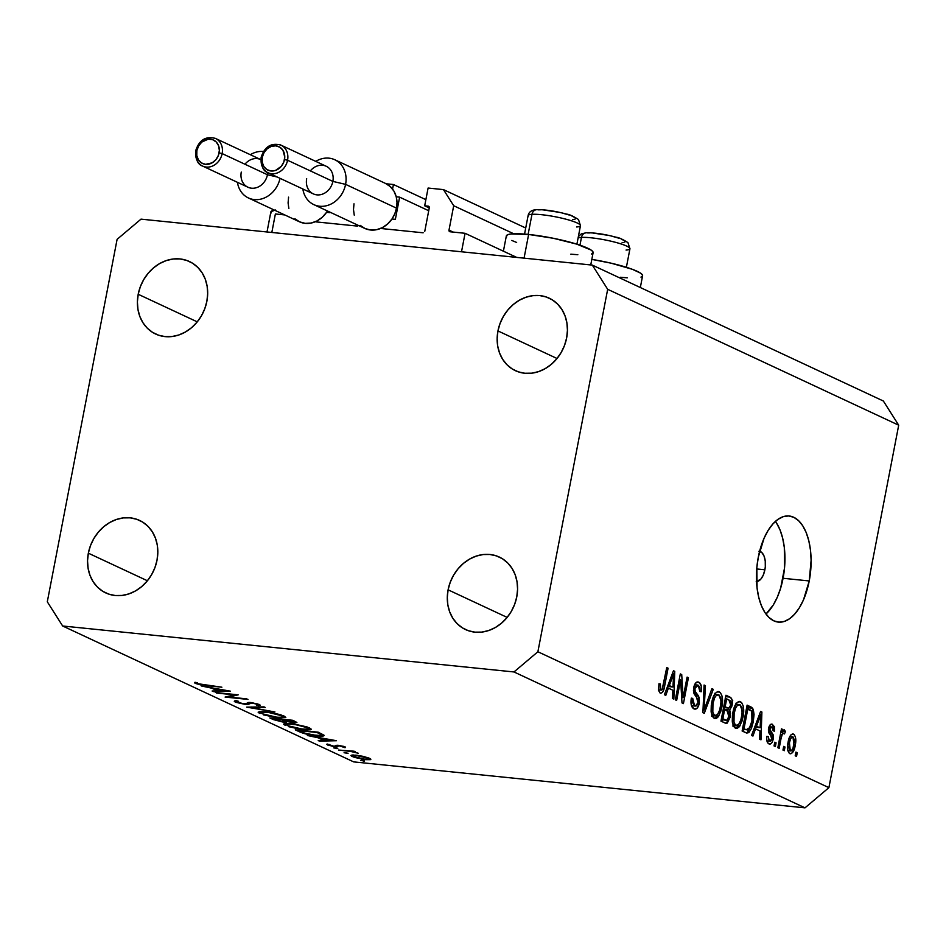 <?xml version="1.0" encoding="UTF-8"?>
<svg xmlns="http://www.w3.org/2000/svg" width="946" height="946" viewBox="0 0 946 946"><rect width="100%" height="100%" fill="white"/><g stroke="black" fill="none" stroke-linecap="round" stroke-linejoin="round"><path stroke-width="1.42" d="M516.717 257.407L465.065 233.295L461.506 251.79L271.821 232.468L275.381 213.973L284.746 214.931L275.381 213.973L271.821 232.468L461.506 251.79L465.065 233.295L450.024 231.758A1.525 1.301 115 0 1 448.995 230.15L453.134 232.077L448.995 230.15L450.024 231.758L465.065 233.295M513.749 233.78L453.702 205.731L448.995 230.15L453.702 205.731L513.749 233.78M525.716 228.01L443.473 189.614L453.702 205.731L443.473 189.614L525.716 228.01M428.1 188.041L443.473 189.614L428.1 188.041L424.683 205.802L429.271 207.943L424.683 205.802L428.1 188.041M428.94 206.476L424.683 205.802L428.278 206.169A1.525 1.301 115 0 1 429.295 207.777L428.94 206.476M424.742 231.451L429.295 207.777L424.742 231.451M381.285 228.53L423.146 232.799L381.285 228.53M425.866 199.653L393.43 184.517L392.555 189.07L393.43 184.517L386.216 183.784L393.43 184.517L425.866 199.653M315.869 221.872L357.742 226.129L315.869 221.872M758.976 551.222L761.814 552.547L764.013 555.976L765.243 560.99L765.302 566.831L764.876 569.788L756.729 568.96L764.876 569.788A15.242 7.698 -84.2 0 1 756.528 581.565M590.753 264.951L593.118 252.665A44.19 6.61 -169.1 0 0 572.271 242.803A44.19 6.61 -169.1 0 0 528.625 234.454L524.06 258.152L528.625 234.454L511.112 233.969L507.978 234.608L506.465 235.625L506.607 236.973M776.56 523.103L780.048 529.937L782.661 538.179L784.317 547.509L784.53 567.955L780.639 588.152L777.316 597.186L773.237 605.05L765.976 614.037A53.331 26.949 95.8 0 0 783.075 578.278L809.232 580.95A53.331 26.949 -84.2 0 1 778.369 622.113A53.331 26.949 -84.2 0 1 758.302 557.159L764.061 538.25L768.14 530.399L772.811 524.037L777.908 519.389L783.241 516.67L788.586 515.948L793.741 517.273L798.519 520.584L802.728 525.763L806.205 532.61L808.83 540.852L810.486 550.17L811.112 560.221L809.232 580.95L803.485 599.859L799.405 607.71L794.723 614.072L789.626 618.719L784.305 621.439L778.96 622.161L773.793 620.836L769.027 617.525L764.817 612.346L761.329 605.499L758.716 597.257L757.06 587.939L756.847 567.494L758.302 557.159A53.331 26.949 -84.2 0 1 789.177 515.996A53.331 26.949 -84.2 0 1 809.232 580.95L783.075 578.278A53.331 26.949 95.8 0 0 775.401 521.412M516.776 596.82A40.004 33.997 115 0 1 465.515 629.563A40.004 33.997 115 0 1 448.097 589.819L507.162 617.407L448.097 589.819L447.304 597.47L447.848 604.955L449.728 611.991L452.874 618.306L457.143 623.662L462.393 627.86L468.4 630.722L474.963 632.153L481.81 632.094L488.668 630.533L495.302 627.553L501.439 623.248L506.843 617.809L511.301 611.412L514.659 604.328L516.776 596.82L517.58 589.169L517.024 581.695L515.144 574.648L512.011 568.333L507.742 562.976L502.492 558.779L496.473 555.917L489.922 554.486L483.075 554.545L476.205 556.106L469.583 559.086L463.445 563.39L458.041 568.842L453.572 575.227L450.213 582.31L448.097 589.819A40.004 33.997 115 0 1 499.358 557.076A40.004 33.997 115 0 1 516.776 596.82M157.024 560.174A40.004 33.997 115 0 1 105.763 592.917A40.004 33.997 115 0 1 88.345 553.185L147.41 580.761L88.345 553.185L87.54 560.824L88.096 568.31L89.976 575.345L93.11 581.672L97.391 587.028L102.629 591.215L108.648 594.088L115.199 595.519L122.046 595.448L128.916 593.899L135.538 590.907L141.675 586.615L147.079 581.163L151.549 574.766L154.908 567.683L157.024 560.174L157.816 552.535L157.273 545.05L155.392 538.014L152.247 531.687L147.978 526.331L142.728 522.133L136.721 519.271L130.158 517.84L123.323 517.911L116.453 519.46L109.819 522.44L103.693 526.745L98.289 532.196L93.82 538.581L90.461 545.676L88.345 553.185A40.004 33.997 115 0 1 139.606 520.43A40.004 33.997 115 0 1 157.024 560.174M206.878 301.277A40.004 33.997 115 0 1 155.617 334.021A40.004 33.997 115 0 1 138.199 294.277L197.265 321.865L138.199 294.277L137.395 301.928L137.95 309.401L139.831 316.449L142.964 322.763L147.245 328.12L152.483 332.318L158.502 335.18L165.065 336.61L171.9 336.551L178.77 334.99L185.404 332.011L191.53 327.706L196.934 322.255L201.403 315.869L204.762 308.786L206.878 301.277L207.682 293.627L207.127 286.141L205.247 279.105L202.113 272.791L197.832 267.434L192.594 263.236L186.575 260.375L180.012 258.944L173.177 259.003L166.307 260.564L159.673 263.544L153.548 267.848L148.144 273.288L143.674 279.685L140.315 286.768L138.199 294.277A40.004 33.997 115 0 1 189.46 261.534A40.004 33.997 115 0 1 206.878 301.277M566.642 337.911A40.004 33.997 115 0 1 515.369 370.666A40.004 33.997 115 0 1 497.951 330.923L557.028 358.499L497.951 330.923L497.158 338.562L497.702 346.047L499.594 353.083L502.728 359.409L506.997 364.766L512.247 368.964L518.266 371.825L524.817 373.256L531.664 373.185L538.534 371.636L545.156 368.656L551.293 364.352L556.697 358.901L561.155 352.515L564.514 345.42L566.642 337.911L567.434 330.272L566.89 322.787L565.01 315.751L561.865 309.437L557.596 304.068L552.346 299.882L546.327 297.009L539.776 295.578L532.929 295.649L526.059 297.198L519.437 300.189L513.3 304.482L507.896 309.933L503.438 316.331L500.079 323.414L497.951 330.923A40.004 33.997 115 0 1 549.224 298.179A40.004 33.997 115 0 1 566.642 337.911M353.674 761.885L804.999 807.849L513.985 671.956L62.649 625.992L353.674 761.885L62.649 625.992L47.3 601.798L117.103 239.338L141.001 219.141L592.326 265.105L883.351 401.009L898.7 425.192L607.675 289.299L537.884 651.759L828.897 787.651L898.7 425.192L828.897 787.651L804.999 807.849L353.674 761.885M234.442 694.861L215.321 692.496L238.215 694.837L228.849 697.036L246.871 698.869L225.113 697.072L234.442 694.861L225.113 697.072L248.006 699.401L228.849 697.036L238.215 694.837L216.457 693.04L234.442 694.861M237.6 702.263L238.617 701.341L236.382 700.726C234.088 700.773 233.721 701.211 235.258 702.027L245.085 704.356L236.051 702.358L234.371 701.483L235.14 700.844L238.617 701.341L237.15 701.613L237.6 702.263L243.973 703.824L246.35 703.682L248.148 702.476L252.062 702.642L260.245 705.314L256.484 705.077L257.466 704.794L256.934 704.214L251.754 703.008L248.136 704.38L245.085 704.356L252.168 703.044L256.934 704.214L256.484 705.077L258.92 705.704L259.405 704.51L250.927 702.5L243.973 703.824L237.6 702.263L237.162 700.939M246.658 707.135L264.005 706.875L265.223 707.442L251.435 707.596L274.943 711.983L246.658 707.135L274.943 711.983L251.435 707.596L265.223 707.442L264.005 706.875L246.658 707.135M259.973 713.568L258.246 712.456L259.63 711.487L267.659 711.936L280.454 714.679L285.787 717.541L277.474 717.778L263.414 714.857L278.68 717.908L285.81 717.446L283.93 715.968L265.187 711.64L258.152 712.125L259.973 713.568L260.375 711.427L259.973 713.568M285.432 725.452L283.705 724.34L285.089 723.383L293.118 723.832L306.942 726.895L310.903 728.727L310.773 729.756L301.679 729.508L288.873 726.741L304.151 729.792L311.281 729.342L309.401 727.864L290.659 723.536L283.611 724.021L285.432 725.452L285.846 723.312L285.432 725.452M307.379 735.491L336.48 740.718L319.464 741.132L318.223 740.552L323.674 740.422L317.903 737.726L307.379 735.491L317.903 737.726L323.674 740.422L318.223 740.552L319.464 741.132L336.48 740.718L307.379 735.491M360.544 760.418L364.553 761.104L361.396 760.123M370.324 759.673L369.543 758.302L363.229 756.362L356.015 755.168L369.543 758.302L370.808 759.141L370.324 759.673L365.653 759.662L354.679 757.462L351.427 756.114L351.285 755.192L356.015 755.168L350.883 755.499L352.231 756.54L365.653 759.662L370.844 759.331M344.06 752.72L348.069 753.406L344.912 752.425M338.562 750.048L354.147 751.219L355.294 751.751L352.823 751.502L358.274 753.253L351.605 751.538L338.562 750.048L350.126 751.301L358.274 753.253L352.823 751.502L355.294 751.751L354.147 751.219L338.562 750.048M333.772 747.919L337.793 748.605L334.624 747.624M338.301 745.318L344.498 746.63L345.526 747.163L345.042 747.73L339.981 745.909L338.242 745.862L337.261 746.843L333.027 746.489L326.654 744.384L333.867 746.24L338.301 745.318L333.867 746.24L327.15 744.005L327.541 745.01L335.097 746.772L339.519 745.862L345.042 747.73L345.042 746.855L338.301 745.318M316.91 735.87L304.34 733.576L295.306 729.851L318.199 732.18L324.147 735.515L316.91 735.87C322.113 736.402 324.478 736.177 323.981 735.184L318.199 732.18L295.306 729.851L299.255 731.696L299.397 730.903L299.255 731.696C303.418 733.611 309.295 735.007 316.91 735.87L316.91 735.87M273.288 719.563L269.835 717.955L292.728 720.296L296.831 722.401L294.809 722.862L287.253 721.573L286.331 722.247L282.405 721.952L273.288 719.563L283.847 722.129L287.253 721.573L296.89 722.578L292.728 720.296L269.835 717.955L273.288 719.563L273.429 718.783L273.288 719.563M201.285 685.945L230.375 691.171L213.358 691.585L212.117 691.006L217.58 690.876L211.798 688.18L201.285 685.945L211.798 688.18L217.58 690.876L212.117 691.006L213.358 691.585L230.375 691.171L201.285 685.945M197.856 683.698L221.884 687.21L200.564 684.892L195.444 683.438L194.58 682.858L195.006 682.267L197.442 682.764L197.856 683.698L197.442 682.764L195.006 682.267L195.444 683.438L206.429 685.637L221.884 687.21L197.856 683.698M680.612 679.831L676.65 700.442L675.326 699.815L680.316 673.93L681.723 674.593L683.118 697.734L687.092 677.1L688.416 677.714L683.426 703.599L682.007 702.937L680.612 679.831L682.007 702.937L683.426 703.599L688.416 677.714L687.092 677.1L683.118 697.734L681.723 674.593L680.316 673.93L675.326 699.815L676.65 700.442L680.612 679.831L679.204 679.677L680.612 679.831M698.787 682.196L697.036 682.007L698.787 682.196C696.481 681.309 694.79 683.095 693.725 687.553L698.03 702.653L695.334 706.094L691.42 705.562L694.601 705.893L692.72 698.408L691.325 698.136C690.438 703.694 691.29 707.277 693.903 708.861C696.374 709.855 698.195 707.963 699.366 703.197L697.947 703.055L699.366 703.197L697.119 708.235L693.903 708.861L691.278 705.007L691.183 699.011L691.325 698.136L692.72 698.408L692.626 702.677L694.305 705.728L696.268 705.905L697.805 703.599L697.947 699.413L694.187 693.962L693.453 690.344L694.281 685.46L696.528 682.232L699.532 682.657L701.412 686.713L701.211 691.751L699.827 691.467L699.827 687.411L698.243 685.235L695.937 685.897L694.92 688.948L695.275 691.916L699.224 697.486L699.366 703.197L698.597 696.09L694.943 691.065L695.038 688.239L698.243 685.235L699.827 691.467L701.211 691.751C701.967 686.749 701.163 683.556 698.787 682.196L697.852 681.924M713.272 689.315L704.273 713.331L702.902 712.693L704.084 685.034L705.444 685.661L704.096 709.961L711.889 688.676L713.272 689.315L711.889 688.676L704.096 709.961L705.444 685.661L704.084 685.034L702.902 712.693L704.273 713.331L713.272 689.315L711.711 689.161L713.272 689.315M712.35 715.176L718.712 716.134L721.798 707.442L720.379 707.301L721.798 707.442C723.347 699.957 722.519 694.731 719.327 691.786L717.565 691.597L719.327 691.786C715.543 691.514 712.977 695.275 711.652 703.044L711.226 712.527L714.206 718.345L712.267 716.299L711.108 711.392L711.274 705.42L712.799 698.396L715.058 693.595L717.47 691.632L720.414 692.602L722.046 696.09L722.437 702.665L720.935 711.037L718.191 716.832L716.512 718.321L714.206 718.345L715.081 718.593M733.517 725.062L739.878 726.02L742.965 717.328L741.546 717.174L742.965 717.328C744.502 709.843 743.686 704.616 740.493 701.66L738.731 701.483L740.493 701.66C736.698 701.4 734.143 705.16 732.819 712.929L732.393 722.413L735.361 728.219L733.434 726.185L732.275 721.278L732.429 715.306L733.966 708.282L736.225 703.481L738.637 701.506L741.581 702.488L743.213 705.964L743.603 712.551L742.102 720.923L739.358 726.717L737.088 728.42L735.361 728.219L736.248 728.479M755.535 728.846L752.933 736.059L751.55 735.42L760.608 711.427L761.897 712.031L760.974 739.819L759.603 739.169L759.981 730.915L755.535 728.846L759.981 730.915L759.603 739.169L760.974 739.819L761.897 712.031L760.608 711.427L751.55 735.42L752.933 736.059L755.535 728.846L754.092 728.692L755.535 728.846M797.242 752.72L796.532 756.422L795.208 755.795L795.917 752.105L797.242 752.72L795.917 752.105L795.208 755.795L796.532 756.422L797.242 752.72L795.823 752.578L797.242 752.72M793.528 734.12L792.251 733.99L793.528 734.12C790.821 733.93 789.011 736.627 788.089 742.22C786.895 747.659 787.45 751.455 789.768 753.631C792.512 753.796 794.333 751.029 795.243 745.342L793.824 745.2L795.243 745.342L794.427 748.724L791.566 753.536L789.354 753.383L787.852 750.686L787.592 745.673L788.893 738.885L790.891 734.924L792.653 733.93L794.309 734.699L795.42 737.005L795.243 745.342C796.39 739.973 795.823 736.236 793.528 734.12L792.89 733.942M785.003 747.009L784.293 750.698L782.969 750.083L783.678 746.382L785.003 747.009L783.678 746.382L782.969 750.083L784.293 750.698L785.003 747.009L783.595 746.855L785.003 747.009M784.423 729.874L782.212 732.488L780.805 732.346L782.212 732.488L782.791 729.484L781.467 728.858L777.849 747.695L779.173 748.31L781.041 738.542L779.634 738.4L781.041 738.542L779.173 748.31L777.849 747.695L781.467 728.858L782.791 729.484L782.212 732.488L784.104 729.815L785.476 731.471L784.459 733.919L783.454 733.115L782.413 733.93L781.041 738.542L782.023 734.817L783.631 733.174L784.459 733.919L785.476 731.471L784.199 729.815M776.075 742.835L775.365 746.536L774.041 745.921L774.75 742.22L776.075 742.835L774.75 742.22L774.041 745.921L775.365 746.536L776.075 742.835L774.668 742.693L776.075 742.835M772.563 724.34L771.073 724.187L772.563 724.34C770.777 723.548 769.453 724.884 768.601 728.337L771.747 739.098L773.166 739.252L771.995 742.563L770.139 744.076L768.566 743.698L767.111 741.711L766.721 738.85L766.875 736.343L768.258 736.615L769.11 740.99L770.458 741.286L771.593 739.725L771.782 737.253L768.873 732.878L768.424 729.555L769.689 725.369L771.995 724.139L774.396 726.67L774.549 731.128L773.154 730.844L773.095 728.349L771.806 726.942L770.351 727.557L769.926 729.52L773.142 734.77L773.166 739.252L771.38 732.109L770.103 730.336L769.997 728.574L772.09 727.048L773.154 730.844L774.549 731.128L772.563 724.34L771.782 724.116M753.253 721.94L751.396 728.574L748.806 732.642L746.465 732.984L742.125 731.01L747.115 705.125L751.703 707.36L753.288 709.405L754.045 714.49L753.253 721.94L752.638 708.223L747.115 705.125L742.125 731.01L747.033 733.103L753.253 721.94L751.833 721.798L753.253 721.94M730.194 717.163L727.297 723.087L725.275 723.122L720.958 721.136L725.949 695.239L730.548 697.462L732.086 699.851L731.956 706.012L729.673 709.985L730.525 713.225L730.194 717.163L729.673 709.985L732.133 705.219C732.772 700.82 732.027 698.113 729.898 697.084L725.949 695.239L720.958 721.136L726.079 723.323L730.194 717.163L728.775 717.009L730.194 717.163M668.384 688.156L665.795 695.369L664.411 694.719L673.469 670.738L674.758 671.329L673.836 699.129L672.464 698.479L672.843 690.225L668.384 688.156L672.843 690.225L672.464 698.479L673.836 699.129L674.758 671.329L673.469 670.738L664.411 694.719L665.795 695.369L668.384 688.156L666.942 688.002L668.384 688.156M660.154 693.099C662.496 693.241 664.009 690.805 664.695 685.791L663.276 685.649L664.695 685.791L668.077 668.219L666.753 667.592L662.484 688.759L660.793 690.095L658.451 689.859L660.793 690.095L660.343 684.029L658.96 683.745L658.511 690.344L660.154 693.099L658.511 690.344L658.96 683.745L660.343 684.029L660.237 689.516L661.242 690.178L662.141 689.468L666.753 667.592L668.077 668.219L664.033 688.712L662.437 692.413L660.757 693.276M804.999 807.849L828.897 787.651L537.884 651.759L513.985 671.956L804.999 807.849M898.7 425.192L883.351 401.009L592.326 265.105L607.675 289.299L898.7 425.192M592.326 265.105L607.675 289.299L537.884 651.759L513.985 671.956L62.649 625.992L47.3 601.798L117.103 239.338L141.001 219.141L592.326 265.105M759.614 551.305A15.242 7.698 -84.2 0 1 764.876 569.788L763.233 575.192L760.738 579.259L756.232 581.565M789.768 753.631L790.395 753.808M789.863 736.426L792.973 736.804L790.702 738.483L789.413 742.823C789.981 739.015 791.163 737.005 792.973 736.804L793.883 744.904C793.316 748.712 792.133 750.722 790.324 750.947L787.864 750.698L790.324 750.947L789.413 742.823L788.006 742.681L789.413 742.823L788.964 747.624L790.324 750.947M782.827 731.199L785.476 731.471L782.827 731.199M780.355 734.64L782.023 734.817L780.355 734.64M768.862 743.863C770.836 744.632 772.267 743.095 773.166 739.252L771.747 739.11L769.476 741.215L766.91 740.955L769.476 741.215L768.258 736.615L766.875 736.343C766.378 740.292 767.04 742.799 768.862 743.863L769.606 744.088M766.934 741.049L769.476 741.215M769.063 726.623L772.09 727.048M768.578 728.432L769.997 728.574L768.578 728.432M768.4 730.158L770.103 730.336L768.4 730.158M768.554 731.814L771.38 732.109L768.554 731.814M760.43 711.877L761.897 712.031L760.43 711.877M754.837 727.155L754.778 728.763L754.837 727.155M756.552 726.02L759.2 719.043L757.781 718.901L759.2 719.043L760.738 714.419L759.52 714.301L760.738 714.419L760.123 727.687L754.672 727.131L760.123 727.687L755.156 725.878L760.123 727.687L760.738 714.419L756.552 726.02M746.867 706.414L750.698 706.804L746.867 706.414M746.63 707.608L752.638 708.223L746.63 707.608M744.053 729.65L742.906 731.376L744.053 729.65M746.749 708.743L746.441 708.105M744.029 728.609L747.848 708.767L746.441 708.625L751.786 711.167L751.928 721.29L750.202 727.379L746.299 729.662L742.468 729.271L746.299 729.662L742.622 728.455L747.328 729.981L748.901 729.484L752.058 720.627L752.2 712.125L750.982 710.328L747.848 708.767L744.029 728.609M742.421 729.484L746.299 729.662M740.493 701.66L739.642 701.412M736.13 703.611L736.355 704.202M735.361 728.219L739.878 726.02L733.162 725.582M732.819 726.055L733.599 724.92M736.366 704.238L735.941 703.197M732.724 700.738L732.098 700.844M734.131 713.591C735.077 707.513 737.005 704.557 739.914 704.699L742.232 710.517L741.652 716.63C740.683 722.484 738.779 725.334 735.941 725.192L732.925 724.884L735.941 725.192C733.576 722.992 732.973 719.126 734.131 713.591L732.724 713.45L734.131 713.591L733.99 722.2L735.137 724.589L736.851 725.381L738.708 724.305L740.801 720.119L742.102 713.58L741.841 707.62L740.162 704.841L737.537 705.148L735.681 707.986L734.131 713.591M735.775 704.143L739.914 704.699M736.591 725.381L735.941 725.192M725.677 696.658L729.898 697.084L725.677 696.658M730.726 705.077L732.133 705.219L730.726 705.077M724.553 707.655L723.252 709.228M723.241 709.334L729.673 709.985L723.241 709.334M723.205 709.465L724.612 709.642L723.205 709.5M722.661 719.859L721.739 721.491M722.236 720.734L722.827 719.457M723.3 709.63L724.648 707.49M725.547 699.189L725.156 698.124M728.881 708.069L730.454 706.154L730.832 702.133L730.005 700.584L726.694 698.881L725.204 706.615L726.694 698.881L725.275 698.739L728.858 699.898L730.726 705.03L728.881 708.069L723.619 707.312L727.533 707.703L723.785 706.473L727.533 707.703M726.835 720.225L728.562 717.837L729.011 713.473L728.03 711.392L724.612 709.642L722.874 718.724L724.612 709.642L727.06 710.777L728.869 716.56L726.835 720.225L721.278 719.516L725.499 719.953L722.874 718.724L725.499 719.953M719.327 691.786L718.475 691.526M714.963 693.737L715.188 694.329M714.206 718.345L718.712 716.134L712.007 715.696M711.652 716.169L712.433 715.034M715.2 694.352L714.774 693.312M712.965 703.706C713.911 697.64 715.838 694.671 718.747 694.813L721.065 700.631L720.485 706.745C719.516 712.598 717.612 715.46 714.774 715.306L711.759 714.999L714.774 715.306C712.409 713.107 711.806 709.24 712.965 703.706L711.558 703.564L712.965 703.706L712.823 712.314L713.97 714.703L715.696 715.495L717.541 714.419L719.646 710.245L721.006 702.925L720.675 697.734L718.995 694.955L716.37 695.263L714.514 698.101L712.965 703.706M714.608 694.269L718.747 694.813M711.794 715.129L714.774 715.306M704.061 685.531L705.444 685.661L704.061 685.531M703.209 705.515L704.38 705.633L703.209 705.515M703.032 709.843L704.096 709.961L703.032 709.843M697.533 685.034L698.243 685.235M693.631 688.097L695.038 688.239L693.631 688.097M693.477 690.911L694.943 691.065L693.477 690.911M693.962 693.453L696.634 693.725L693.962 693.453M695.369 695.771L698.597 696.09L695.369 695.771M693.903 708.861L694.908 709.157M680.209 674.439L681.723 674.593L680.209 674.439M681.688 697.58L683.118 697.734L681.688 697.58M686.997 677.573L688.416 677.714L686.997 677.573M673.292 671.187L674.758 671.329L673.292 671.187M667.687 686.465L667.64 688.073L667.687 686.465M669.401 685.33L672.05 678.353L670.643 678.211L672.05 678.353L673.587 673.729L672.381 673.611L673.587 673.729L672.984 686.997L667.533 686.441L672.984 686.997L668.006 685.188L672.984 686.997L673.587 673.729L669.401 685.33M658.463 689.906L660.793 690.095M787.876 750.757L791.223 750.911L793.008 748.262L794.333 740.115L792.973 736.804M620.304 277.261L627.293 277.828M640.95 277.107L642.464 276.102L642.322 274.754L640.525 273.122L632.295 269.279L611.104 263.177L591.829 259.393A44.19 6.61 -169.1 0 1 642.594 275.771L640.336 287.525M570.828 254.167L577.829 254.722M591.475 254.013L593 252.996L592.858 251.648L591.049 250.028L576.705 244.115L553.256 238.262L528.625 234.454A44.19 6.61 -169.1 0 0 506.335 235.956L503.402 251.187M511.786 240.45L516.634 242.448M275.629 209.988L270.982 211.644L271.124 212.992M274.506 210.142A44.19 6.61 -169.1 0 0 270.852 211.975L267.009 231.971M363.512 761.116L364.364 760.809M354.277 756.741L364.494 759.13L354.277 756.741C352.373 755.736 353.331 755.381 357.15 755.7L367.486 758.089C369.318 759.094 368.325 759.437 364.494 759.13L368.112 759.106L367.486 758.089L368.432 758.858L368.621 757.912M352.527 755.003L352.231 756.54L352.527 755.003M367.486 758.089L357.221 755.298L353.296 755.901L353.461 754.991M347.028 753.418L347.88 753.111M336.752 748.617L337.592 748.31M345.042 747.73L345.042 746.855M337.261 746.843L337.556 745.247L337.261 746.843L338.325 745.85M327.718 744.124L327.541 745.01L327.718 744.124M327.15 744.005L327.541 745.01M329.539 745.188L329.456 744.514M336.149 745.247L335.156 746.252M319.582 740.517L319.464 741.132L319.582 740.517M323.828 739.63L323.674 740.422L323.828 739.63M331.928 740.221L325.424 740.375L320.871 738.258L331.987 739.867L320.871 738.258L325.424 740.375L331.928 740.221M321.155 734.652L316.993 732.476L298.794 730.619L317.076 732.062L317.891 732.89L318.033 732.169L317.891 732.89L321.155 734.652L321.344 733.658L321.155 734.652C321.888 735.539 320.091 735.763 315.775 735.338L304.482 733.067L298.877 730.217L304.482 733.067L312.96 734.983L320.375 735.491L321.344 735.196L321.64 733.8M307.107 727.651L308.585 728.893L303.016 729.26L287.738 725.677L286.224 724.47L291.876 723.666L307.107 727.651L307.237 727.001L307.107 727.651L297.103 724.849L287.324 723.962L286.319 724.766L288.317 725.925L298.806 728.692L307.533 729.378L308.585 728.917L307.107 727.651M293.083 721.313L291.534 720.58L293.083 721.313L293.225 720.521L293.083 721.313C294.845 722.046 294.62 722.354 292.409 722.224L284.273 719.433L291.605 720.178L284.19 719.835L290.103 721.869L294.005 722.259L293.083 721.313C294.845 722.046 294.62 722.354 292.409 722.224M284.711 721.041L281.837 719.599L273.406 718.321L276.646 720.213L281.541 721.443L284.711 721.041L282.7 721.597L273.335 718.735L281.92 719.185L282.594 719.953L282.736 719.267L282.594 719.953L284.711 721.041L284.876 720.166L284.994 721.408L285.207 720.308M281.648 715.755L283.126 716.997L277.545 717.375L262.267 713.781L260.765 712.575L266.417 711.782L281.648 715.755L281.766 715.105L281.648 715.755L268.368 712.421L261.131 712.243L261.061 713.083L264.265 714.573L275.511 717.127L282.499 717.411L283.031 716.666L281.648 715.755M251.541 707.005L251.435 707.596L251.541 707.005M234.265 701.223L235.258 702.027L235.495 700.797L235.258 702.027M260.28 705.231L259.405 704.51M259.169 704.415L258.92 705.704L259.169 704.415M256.934 704.214L256.484 705.077M250.182 702.44L250.04 703.138L250.182 702.44M249.72 702.417L249.472 703.706L249.72 702.417M229.038 696.043L228.849 697.036L229.038 696.043M213.477 690.97L213.358 691.585L213.477 690.97M217.722 690.083L217.58 690.876L217.722 690.083M225.822 690.675L219.318 690.828L214.766 688.712L225.893 690.332L214.766 688.712L219.318 690.828L225.822 690.675M195.645 682.397L195.444 683.438L195.645 682.397M195.006 682.267L195.444 683.438M528.258 216.196A26.665 3.997 10.9 0 1 531.983 214.316A6.09 5.215 -93.6 0 1 536.619 209.681A6.09 5.215 -93.6 0 1 538.227 209.846L540.627 209.799M536.619 209.681A6.09 5.215 86.4 0 0 531.983 214.316A26.665 3.997 -169.1 0 0 528.105 215.593C528.885 211.833 531.747 209.87 536.701 209.681C545.085 209.527 555.077 211.017 566.689 214.139C569.185 214.316 573.11 216.114 578.491 219.519L580.466 225.68A26.665 3.997 -169.1 0 0 561.794 218.159A26.665 3.997 -169.1 0 0 531.983 214.316L528.116 234.407L531.983 214.316A26.665 3.997 10.9 0 1 560.02 217.757A26.665 3.997 10.9 0 1 580.324 225.089A26.665 3.997 10.9 0 1 576.587 226.969M572.626 219.602L574.364 219.377M575.381 218.975L575.085 217.698L571.81 215.972M569.185 215.014L562.468 213.11M558.648 212.235L543.595 209.953M578.373 236.606L581.317 233.899L586.177 232.775C594.561 232.633 604.553 234.123 616.165 237.245C618.649 237.422 622.586 239.22 627.967 242.625L629.941 248.786A26.665 3.997 -169.1 0 0 611.27 241.265A26.665 3.997 -169.1 0 0 581.459 237.411L579.969 245.168L581.459 237.411A6.09 5.215 -93.6 0 1 586.094 232.787A6.09 5.215 -93.6 0 1 587.703 232.941L590.103 232.905M586.094 232.787A6.09 5.215 86.4 0 0 581.459 237.411A26.665 3.997 -169.1 0 0 578.077 238.108M622.101 242.708L623.84 242.483M624.845 242.07L624.561 240.804L621.286 239.066M618.66 238.12L611.944 236.216M608.112 235.329L593.071 233.059M581.459 237.411A26.665 3.997 10.9 0 1 609.496 240.852A26.665 3.997 10.9 0 1 629.788 248.183A26.665 3.997 10.9 0 1 626.063 250.063M268.759 173.035A15.242 12.948 -65 0 0 287.572 160.252L284.51 159.543A12.948 11.009 115 0 1 270.97 170.99A12.948 11.009 115 0 1 262.279 157.284L261.12 157.355L262.279 157.284L262.196 162.18L263.816 166.508L266.902 169.594L270.97 170.99L275.416 170.469L281.293 166.342L283.824 161.979L284.77 157.071L282.972 150.319L279.886 147.233L275.818 145.838L271.372 146.358L267.245 148.723L264.052 152.554L262.279 157.284A12.948 11.009 115 0 1 275.818 145.838A12.948 11.009 115 0 1 284.51 159.543L287.572 160.252A15.242 12.948 115 0 1 268.037 172.728A15.242 12.948 115 0 1 261.403 157.592L261.12 157.355C260.966 166.153 263.272 171.273 268.037 172.728L313.327 193.883A15.242 12.948 -65 0 0 332.862 181.407A15.242 12.948 115 0 1 316.922 194.864A15.242 12.948 115 0 1 306.693 178.735M313.847 204.632L364.778 228.412A24.762 21.049 -65 0 0 391.975 218.999A24.762 21.049 -65 0 0 396.504 208.144L345.586 184.364A24.762 21.049 115 0 1 313.847 204.632A24.762 21.049 115 0 1 302.85 188.987A24.762 21.049 -65 0 0 323.733 206.216A24.762 21.049 -65 0 0 345.586 184.364L332.862 181.407L287.572 160.252L332.862 181.407A15.242 12.948 -65 0 0 326.228 166.26L280.927 145.116A15.242 12.948 115 0 1 287.572 160.252A15.242 12.948 -65 0 0 280.217 144.809M310.359 170.895A15.242 12.948 115 0 1 326.228 166.26A15.242 12.948 115 0 1 332.862 181.407L345.586 184.364A24.762 21.049 -65 0 0 338.171 161.813A24.762 21.049 -65 0 0 315.739 161.376A24.762 21.049 115 0 1 334.801 159.756A24.762 21.049 115 0 1 345.586 184.364L396.504 208.144L394.801 213.796L391.975 218.999L395.357 219.342L399.626 197.146L396.244 196.803L397.001 202.373L396.504 208.144A24.762 21.049 -65 0 0 396.244 196.803L393.938 191.127L390.237 186.551L385.436 183.406M360.26 225.408L365.061 228.542L370.619 230.02L376.52 229.712L382.326 227.655L387.6 223.989L391.975 218.999L395.357 219.342L399.626 197.146L428.727 210.733L399.626 197.146L396.244 196.803A24.762 21.049 -65 0 0 385.732 183.536L334.801 159.756M354.253 215.156L353.497 209.586L353.993 203.816M203.343 166.378A15.242 12.948 -65 0 0 222.156 153.595L219.105 152.885A12.948 11.009 115 0 1 205.566 164.332A12.948 11.009 115 0 1 196.863 150.615L195.716 150.698L196.863 150.615L196.78 155.522L198.412 159.839L201.486 162.937L205.566 164.332L212.152 162.842L215.889 159.685L218.42 155.321L219.366 150.414L218.573 145.708L216.173 141.924L212.531 139.641L208.191 139.192L201.829 142.054L198.636 145.897L196.863 150.615A12.948 11.009 115 0 1 210.402 139.18A12.948 11.009 115 0 1 219.105 152.885L222.156 153.595A15.242 12.948 115 0 1 202.621 166.07A15.242 12.948 115 0 1 195.988 150.934L195.716 150.698C195.55 159.496 197.856 164.616 202.621 166.07L247.923 187.213A15.242 12.948 -65 0 0 267.446 174.738A15.242 12.948 115 0 1 251.518 188.207A15.242 12.948 115 0 1 241.277 172.077M277.202 177.008L267.446 174.738L222.156 153.595L267.446 174.738A15.242 12.948 -65 0 0 267.718 172.574A15.242 12.948 115 0 1 267.446 174.738L277.202 177.008M237.434 182.318A24.762 21.049 -65 0 0 258.033 199.582A24.762 21.049 -65 0 0 280.04 178.333A24.762 21.049 115 0 1 248.431 197.974A24.762 21.049 115 0 1 237.434 182.318M294.856 218.739L299.657 221.884L305.215 223.351L311.104 223.055L316.91 220.986L322.196 217.332L326.559 212.33A24.762 21.049 -65 0 0 327.434 210.982L326.559 212.33L329.941 212.673L326.559 212.33A24.762 21.049 -65 0 1 299.362 221.754L248.431 197.974M288.849 208.487L288.092 202.929L288.577 197.146M250.323 154.706A24.762 21.049 115 0 1 263.426 151.478A24.762 21.049 -65 0 0 250.323 154.706M244.943 164.237A15.242 12.948 115 0 1 260.848 159.614A15.242 12.948 -65 0 0 260.812 159.602L215.522 138.459A15.242 12.948 115 0 1 222.156 153.595A15.242 12.948 -65 0 0 214.801 138.151M736.567 725.369L732.961 725.003M728.609 708.069L723.572 707.561M726.457 720.249L721.23 719.717M695.334 706.094L691.455 705.704M697.521 685.034L694.565 684.727M343.339 746.962L343.469 746.299M337.935 746.193L338.1 745.294M308.585 728.893L308.834 727.604M286.224 724.47L286.449 723.3M294.265 722.105L294.466 721.1M283.126 716.997L283.374 715.72M260.765 712.575L260.99 711.404M257.537 704.699L257.69 703.871M528.105 215.593L524.545 234.088M580.466 225.68L576.906 244.174M629.941 248.786L626.382 267.28M280.927 145.116C271.195 142.527 264.596 146.606 261.12 157.355M215.522 138.459C205.779 135.857 199.18 139.937 195.716 150.698"/></g></svg>
